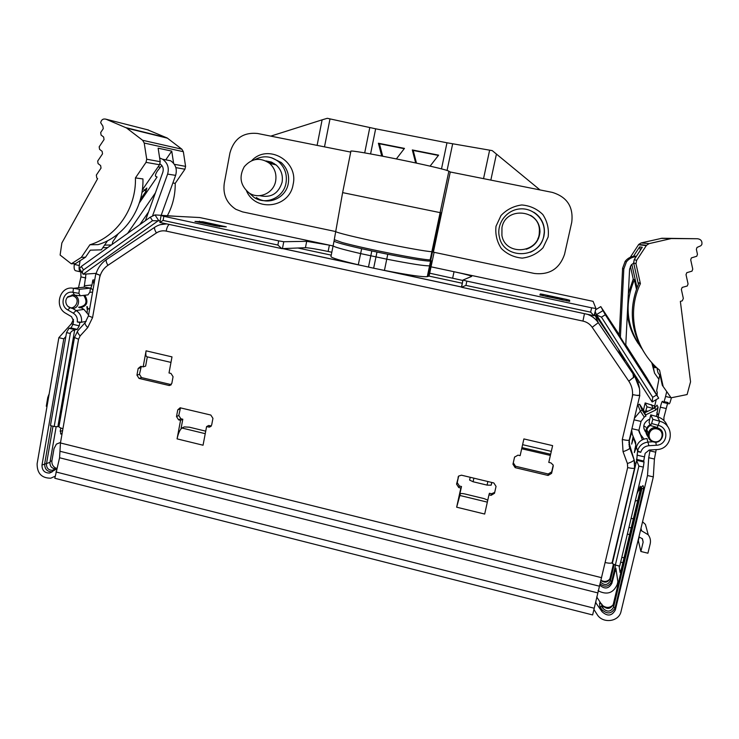 <?xml version="1.0" encoding="UTF-8"?>
<svg xmlns="http://www.w3.org/2000/svg" width="739" height="739" viewBox="0 0 739 739"><rect width="100%" height="100%" fill="white"/><g stroke="black" fill="none" stroke-linecap="round" stroke-linejoin="round"><path stroke-width="1.11" d="M527.203 248.932L526.741 249.061M526.621 249.098L527.092 248.978M268.303 162.34L271.832 162.266M269.061 162.913L272.636 162.635M595.662 309.761L600.789 306.602L603.412 310.676L601.269 307.35M625.785 344.882L646.985 378.045L658.68 398.182L652.168 401.979L596.558 314.98L595.237 311.599M639.327 381.897L637.942 382.534M652.168 401.979L652.703 397.305L601.454 317.133L596.558 314.98M658.68 398.182L656.601 394.995L652.703 397.305M601.454 317.133L605.315 314.768L600.789 306.602M602.784 310.74L596.391 314.675L602.775 310.731M605.315 314.768L656.601 394.995M636.464 256.184C631.817 256.036 628.048 257.754 625.148 261.347L622.598 268.294L619.264 335.34L625.73 345.834L629.591 269.181L631.217 265.005L633.683 263.047M431.04 266.825L593.084 301.346L595.948 308.505L591.634 307.821L590.646 312.154L594.073 315.738L595.948 308.505M628.972 441.7L631.66 432.463M631.54 432.435L632.907 435.871M633.138 436.426L633.397 437.054M641.11 436.426L641.628 436.056M633.027 436.961L631.679 444.111L633.499 437.774L635.808 444.795L635.595 442.273L632.353 434.56L631.642 429.95M635.808 444.795L634.321 452.628L636.575 446.532M636.14 446.43L637.591 450.845C639.161 445.635 642.754 442.698 648.38 442.042L653.119 441.765M637.849 451.64L640.768 452.314L637.591 450.845L636.704 460.305L644.057 462.014L643.715 461.034L645.156 453.33L649.221 450.023L656.601 449.589C672.832 449.414 675.538 424.907 659.668 421.23L652.842 419.318L651.604 423.502L658.421 425.415C669.525 427.992 667.64 445.127 656.278 445.257L648.897 445.7L646.994 438.541C641.47 439.188 637.933 442.07 636.39 447.197M648.897 445.7C644.667 446.19 641.96 448.397 640.768 452.314M615.356 565.039L619.716 566.111L643.336 467.103L638.902 466.078L615.356 565.039L612.335 563.506L612.178 562.397M634.395 418.339L640.39 411.096L642.099 410.062L639.568 404.187L643.309 409.969L645.978 416.039L644.26 417.064L641.036 421.433L638.939 430.301L642.357 439.779M631.42 430.892L631.614 431.354M638.93 536.865L642.505 538.87L643.152 542.14L640.879 551.488L647.909 553.206L650.191 543.849C650.902 540.588 650.246 537.567 648.214 534.777L640.537 530.177M631.18 527.914L628.954 527.378M627.365 534.066L629.582 534.602M640.879 551.488L638.32 540.578L639.207 536.93M631.115 518.335L633.341 518.87M642.561 521.771L645.424 524.422L647.521 532.145M638.884 431.234L639.956 433.793L644.02 439.095M644.907 412.713L643.549 409.868L645.165 402.931L654.68 406.062M653.396 408.593L646.976 406.801L645.821 410.699L647.863 411.272M662.107 431.631L657.488 427.548L650.468 425.572L649.045 422.348L650.763 414.875L657.414 416.741C662.467 418.32 665.83 421.535 667.493 426.394M650.763 414.875L652.842 419.318M645.165 402.931L646.976 406.801M644.787 412.685L645.821 410.708M639.568 404.187L637.424 405.499M650.468 425.581L651.604 423.512M645.978 416.039L642.099 410.062M160.151 220.767L158.109 220.832L83.147 274.243L96.153 273.347M331.811 252.248L328.134 251.463C316.745 249.089 309.179 247.833 305.438 247.704L281.845 248.637L159.855 222.421L163.088 220.434L163.836 216.305L161.351 215.539L199.687 217.534L333.077 245.948M82.842 273.744L79.489 268.562L81.299 266.446L150.257 217.183L155.014 214.91L176.935 216.351M88.597 314.953L83.932 309.382L81.244 307.812M72.357 308.329L76.163 310.546C80.302 313.308 82.075 317.197 81.493 322.232L77.299 321.945L79.812 322.527L86.167 321.41M77.299 321.945C77.743 318.158 76.413 315.23 73.29 313.16L67.729 309.909C59 305.364 63.48 290.215 72.958 292.311L78.916 293.337L79.406 289.309L73.447 288.302C59.905 285.319 53.531 306.944 65.974 313.428L71.544 316.689L73.54 321.077L72.976 324.366L70.972 327.922L68.967 328.292L75.267 329.751L77.253 329.382L79.239 325.825L79.812 322.527M158.109 220.832L152.53 220.675L83.525 269.892C82.177 271.01 82.047 272.46 83.147 274.243M75.267 329.751L74.657 330.093L57.864 426.699L54.187 426.514L50.446 425.59L66.538 332.596L68.967 328.292M54.187 426.514L70.325 333.474C70.778 331.682 72.219 330.555 74.657 330.093M78.62 307.221L79.904 307.84C87.091 306.232 88.735 302.039 84.819 295.249M49.18 393.785L47.767 397.471L46.289 406.247L47 406.422M78.288 287.794L84.579 287.138L90.417 288.127L89.927 292.053L87.987 294.861L80.274 295.794L72.062 294.833M79.406 289.309L90.417 288.127M78.916 293.346L80.265 295.803M612.335 563.506L636.704 460.305M644.057 462.014L643.336 467.103M636.732 460.831L638.902 466.078M59.028 426.264L57.864 426.699M462.863 280.469L429.682 273.19M521.946 447.594L550.453 454.199M491.897 482.493L491.139 485.209L487.066 485.107L487.86 481.523M550.176 455.39L521.688 448.749M473.884 478.17L473.099 481.754L487.066 485.107M473.099 481.754L469.607 480.064L470.216 477.292L469.607 480.064M594.073 315.738L461.561 287.259L462.965 280.09M590.646 312.154L465.93 285.402L461.561 287.259M281.845 248.637L277.873 245.052L163.088 220.434M163.836 216.305L278.677 240.868L283.776 241.727L306.694 241.32L329.391 245.163L328.134 251.463M194.994 221.432L202.855 221.755L226.3 226.864L217.007 226.134L194.994 221.432M452.665 278.104L454.032 271.721C464.914 274.086 470.789 275.647 471.658 276.414L462.965 280.053L466.854 281.125L591.634 307.821M539.867 294.981L540.348 293.965L543.183 294.427L566.822 299.471L569.621 300.219L569.658 301.346L539.867 294.981M620.39 337.474L623.808 268.987L626.413 261.883C628.898 258.742 632.15 256.987 636.177 256.618M631.614 369.823L634.736 376.28L598.276 322.638L594.673 314.066M428.269 279.832L384.437 270.419C408.806 275.13 423.087 277.199 427.281 276.626L429.063 276.109L462.272 283.231M297.993 248.018L331.238 255.149M618.561 349.408L619.642 352.411L619.707 351.201M619.642 352.411L625.037 360.336L625.046 359.551M640.371 250.198L639.632 246.881L642.293 247.251L634.247 259.574L633.637 262.835L638.385 284.247M161.204 215.234L175.623 175.365C177.342 169.24 175.688 164.372 170.644 160.76L163.245 159.347M155.439 175.799L155.957 176.547C154.959 175.9 155.449 174.035 157.444 170.931L161.786 165.434M159.642 157.98L162.525 159.208C167.661 162.885 169.351 167.855 167.605 174.108L152.585 215.751M145.417 220.638L162.857 172.178C163.827 168.677 162.876 165.896 159.993 163.855M427.872 276.46L430.144 265.68L429.562 265.791C425.415 266.142 411.143 263.934 386.756 259.167L360.558 253.579C342.314 249.339 333.169 246.724 333.123 245.718L330.961 256.525C330.97 257.708 340.079 260.47 358.286 264.793L283.102 248.646M582.942 321.086C586.84 321.982 589.916 324.051 592.188 327.285L628.824 381.204C632.261 386.469 633.332 392.15 632.011 398.229L622.293 439.502L623.051 451.705L627.42 463.538L627.67 467.593L592.632 614.94L54.825 478.281L59.573 457.764L60.45 442.975L78.546 339.238L80.154 335.903L87.71 327.599L92.587 317.539L99.414 278.621C100.513 272.931 103.349 268.497 107.922 265.319L156.409 232.951C159.412 231.011 162.654 230.392 166.155 231.095L582.942 321.086L584.466 313.669M169.019 372.973L171.993 356.882L146.082 350.831L143.163 366.877L140.798 366.359L138.165 368.484L136.955 375.144L139.043 378.423L169.296 385.536L171.827 383.412L173.065 376.714L170.968 373.426L169.019 372.973M548.781 462.402L552.615 445.626L523.896 438.929L520.136 455.658L517.993 455.15L514.547 457.136L512.958 464.203L515.185 467.658L548.079 475.454L551.59 473.357L553.178 466.383L553.151 465.007L550.943 462.91L548.781 462.402L552.615 445.626M206.587 426.597L203.049 445.22L177.074 438.874L180.547 420.306L178.598 419.835L176.501 416.547L177.748 409.896L180.113 407.789L210.827 415.05L212.943 418.357L211.668 425.036L209.451 427.124L206.587 426.597L208.694 425.479L211.262 426.024M456.656 507.194L460.85 488.045L458.753 487.537L456.554 484.119L458.66 476.064L461.459 475.186L493.828 482.955L496.045 486.391L494.511 493.282L491.075 495.352L488.959 494.834L484.682 514.048L456.656 507.194L460.314 493.864C460.803 493.366 462.3 493.393 464.822 493.948L484.119 498.622L487.777 500.137M430.144 265.68L431.151 260.978L429.886 261.135C424.26 260.969 410.219 258.678 387.763 254.253L384.437 270.419L373.648 268.202L358.286 264.793L361.657 248.701C343.598 244.554 334.397 241.986 334.056 241.006L334.296 239.769M595.662 315.396L615.153 344.069M656.888 367.828L657.941 372.558L660.26 376.031L662.301 385.278L671.104 397.804L687.094 394.552L690.549 381.814L680.36 301.373L682.263 300.838L683.335 298.445L681.358 289.429L682.18 287.416L687.233 286.002L688.074 283.979L686.023 274.649L686.771 272.691L691.99 271.148L692.757 269.172L690.706 259.823L691.381 257.911L696.757 256.248L697.459 254.318L696.369 249.339L697.016 247.445L700.821 245.764L701.828 244.563C702.401 241.228 700.988 239.288 697.57 238.743L671.28 238.549L649.165 243.611L646.514 245.283L636.621 260.387L635.993 263.758L640.399 283.674L639.041 282.797C628.427 307.489 630.339 331.007 644.777 353.371M630.321 257.274L638.718 244.443L641.11 242.928L662.024 238.254L697.57 238.743M633.462 256.341L639.632 246.881M651.733 362.572L654.569 373.195L652.685 364.706L654.745 367.782L654.172 365.186M636.99 287.619L631.836 264.34M654.745 367.782L656.454 367.422M671.409 397.739L671.4 397.785C670.328 402.016 669.552 404.021 669.072 403.817L663.465 402.552M658.089 416.944L660.333 407.198C661.368 403.078 662.107 401.101 662.56 401.295L663.271 402.515C663.733 402.718 664.49 400.704 665.553 396.483L666.717 391.633M659.687 375.19L656.629 391.051L657.267 392.141L657.073 395.347M605.186 562.527C609.269 563.441 611.587 563.423 612.16 562.481L634.607 467.99C634.108 468.628 631.799 468.489 627.67 467.593M74.463 337.538L58.972 426.551C59.037 427.308 60.358 428.02 62.944 428.675M140.364 199.548L145.989 191.327L146.849 188.039L141.934 192.482M166.173 159.255L171.744 151.116L173.61 163.337M142.322 189.914L159.541 164.742L160.215 161.702L158.137 148.179L171.744 151.116M334.056 241.006L333.132 245.699M204.398 222.91L215.225 224.933L219.548 226.614M434.107 252.313L429.063 276.109M549.613 297.217L549.825 296.404L545.788 296.404M549.825 296.404L559.922 298.556L563.598 300.21M639.623 394.922L639.808 395.393L637.729 395.513L632.852 394.654L632.057 398.044M636.667 395.356L639.568 395.263M106.73 259.38L106.434 259.583C101.372 263.084 97.899 267.832 96.005 273.818L100.014 275.25L99.451 278.446M100.005 275.25L96.061 273.642M146.082 350.831C145.5 354.711 145.879 356.715 147.209 356.845L170.977 362.406M171.254 384.631L141.537 377.592L139.459 374.34L141.278 366.442M147.31 356.872L145.629 366.119L143.163 366.877M553.206 465.247L551.682 471.898L548.19 473.985L515.508 466.244L513.291 462.808L514.612 456.942M205.719 431.16L189.35 427.188L184.196 426.92L181.97 428.029C179.956 429.535 178.321 433.146 177.074 438.874M180.492 407.799L178.783 415.503L180.87 418.764L182.801 419.235L181 428.86M182.801 419.235L180.547 420.306M458.66 476.055L457.229 482.622L459.409 486.022L461.496 486.521L459.325 496.451M461.496 486.521L460.85 488.045M488.959 494.834L489.43 493.264L491.537 493.772L494.714 492.377M633.554 377.768L633.009 373.74M632.408 371.477L632.131 370.636M640.399 283.674C626.284 312.911 634.478 349.584 659.548 370.165L663.197 386.682M638.468 343.884C632.27 334.795 628.556 324.809 627.337 313.927M628.362 293.632L633.231 279.074L630.385 266.252M641.646 348.411C626.478 327.017 624.049 304.154 634.376 279.804L633.231 279.074M634.376 279.804L636.436 289.097M644.584 412.861L654.772 407.919L657.017 405.166L658.089 407.18L656.481 416.473M656.214 399.642L654.191 408.205M664.01 401.619L668.13 402.543M667.566 403.476L663.927 417.332L663.927 420.519M658.763 379.098L654.569 373.195M636.926 493.957L640.307 486.207L639.798 491.823L621.222 569.63L620.113 572.54L619.06 565.954M635.226 501.07L637.766 500.349M615.578 565.095L611.68 581.445C608.945 586.775 605.047 587.588 599.976 583.865M600.493 582.046C604.52 585.704 607.8 585.251 610.322 580.697L611.68 581.445L611.91 583.21L615.864 568.162L618.183 583.838M641.323 486.964L642.995 485.625L643.743 488.082L615.088 607.883C611.652 613.98 607.227 614.543 601.832 609.564L599.874 606.534L601.842 606.59L603.006 608.4C607.338 612.4 610.867 611.947 613.619 607.042L641.868 488.812L641.323 486.964L613.278 604.363C610.553 609.232 607.042 609.684 602.747 605.712L601.592 603.92L599.56 602.978L599.856 606.543M656.195 449.617L654.412 459.03L653.322 476.886L647.503 475.528L615.356 609.924C611.901 616.095 607.449 616.659 601.999 611.633L595.551 602.424M647.503 475.528L648.722 457.709L650.117 449.968M593.925 609.49L597.084 614.414C602.636 623.965 619.051 621.924 621.065 611.365L653.322 476.886M617.878 581.732L617.204 584.531C613.324 593.205 606.922 595.264 598.017 590.71M65.854 336.541L63.813 338.841L58.852 337.677L37.116 463.806C37.089 473.366 41.633 478.17 50.742 478.198L55.185 476.23M58.852 337.677L71.304 323.848L73.494 319.377M60.182 431.437L62.621 430.504M53.005 426.218L46.474 463.898C46.437 468.11 48.432 470.235 52.469 470.281L55.721 468.581L56.469 469.034L49.522 473.062C44.479 473.006 41.966 470.327 41.994 465.034L63.813 338.841M52.275 471.815L52.146 471.842C47.139 471.778 44.645 469.126 44.663 463.88L51.25 425.793M50.113 461.505L51.915 460.72L54.03 448.582L56.386 444.121L60.543 442.43M62.058 433.728L61.06 434.079L60.256 430.929L60.774 428.001M156.539 176.649L157.065 177.046L139.329 202.948M80.117 260.682L79.276 265.523C78.75 269.523 79.304 271.666 80.92 271.934L81.641 271.887M80.292 271.795L75.969 270.825C74.334 270.548 73.78 268.414 74.297 264.405L74.427 263.647M118.166 233.847L112.79 241.699L112.134 244.415M155.402 192.888L127.625 233.348M71.314 263.814L81.308 257.394L89.909 244.766L98.111 244.627C124.466 236.766 143.856 208.731 142.941 178.94L135.431 177.914L146.026 162.358L146.719 159.218L144.216 143.033L142.618 140.281L126.526 127.967L106.019 119.21C103.155 118.489 101.372 119.653 100.67 122.702L102.869 126.11L103.266 128.66L100.689 132.521L101.086 135.061L103.645 137.029L104.042 139.569L99.183 146.812L99.58 149.352L102.13 151.319L102.527 153.851L97.677 161.074L98.075 163.605L100.633 165.573L101.031 168.104L96.338 175.069L96.791 177.979L97.64 178.635L61.854 243.02L60.118 255.047L71.314 263.814L75.59 263.583L85.512 257.218L90.324 250.151L101.354 249.837L107.571 240.748M147.514 129.778L167.226 138.008L181.886 149.204L183.346 151.698L185.581 166.377L184.944 169.222L175.217 183.337L172.861 183.013M433.377 252.156L450.263 171.993L552.273 192.38C567.118 196.934 573.603 206.92 571.737 222.337L564.559 254.262C559.589 268.765 549.502 275.167 534.288 273.448L433.377 252.156M432.555 251.685L431.872 251.703L431.031 255.694L431.715 255.657L440.656 212.74L342.619 192.62L334.277 239.658L342 242.457C366.174 249.098 422.948 260.193 430.144 259.86L429.886 261.135M658.089 407.18L655.826 409.969L645.507 414.967M645.378 431.678C642.551 426.911 643.484 422.985 648.177 419.918L649.507 419.272M655.724 416.26L656.463 415.909M643.9 428.565L644.463 429.377M600.955 580.3C604.253 582.073 607.19 581.704 609.758 579.191M613.435 564.06L610.026 578.378C608.003 582.544 604.955 583.256 600.899 580.512M610.026 578.378L610.322 580.697L614.183 564.448M611.91 583.21C608.797 588.891 604.705 589.491 599.625 585.002M601.093 603.689L596.733 596.927M602.654 605.564C606.47 608.225 609.971 607.985 613.139 604.853M643.743 488.082L641.868 488.812M94.056 283.785L92.846 280.016L94.74 279.841M90.232 289.623L91.978 285.005L92.846 280.016M91.063 288.034L92.892 290.418M89.779 308.181L87.304 309.567L86.805 306.676M87.193 312.348L87.304 309.567M87.821 309.281L87.313 306.602M51.915 460.72C51.591 464.314 53.051 466.845 56.284 468.323M85.964 274.141L84.181 287.074M78.51 287.711L80.948 276.885L80.81 271.934M55.425 468.775C51.675 468.415 49.855 466.281 49.966 462.374L56.173 426.615M139.81 224.647L148.548 211.936M81.308 257.394L85.512 257.218M89.909 244.766C116.679 236.766 136.382 208.241 135.431 177.914M175.217 183.337C175.346 194.874 172.75 205.618 167.439 215.566M335.903 231.593L242.586 211.899L235.861 209.313C226.651 203.253 222.781 194.597 224.259 183.364L229.958 152.871C234.041 138.609 243.205 132.142 257.458 133.463L350.72 152.095M450.263 171.993L448.869 171.217C445.95 168.464 347.219 148.419 350.877 151.31L342.628 192.611M79.147 307.147C86.315 305.854 87.839 301.928 83.701 295.378M67 297.817L67.849 296.69L73.53 294.981C81.438 296.441 79.424 309.964 71.563 308.246L68.293 306.593M657.1 427.863L657.719 428.029C667.557 430.809 661.497 445.866 652.334 441.469C644.214 438.292 648.657 425.562 657.1 427.863M650.385 425.368C646.394 428.112 645.59 431.567 647.964 435.724M648.279 437.091C644.537 432.333 645.119 428.167 650.043 424.602M643.789 425.849L645.821 427.179M595.846 601.093L595.93 602.22M167.042 199.096L161.841 213.479M448.869 171.217L431.872 251.703C426.625 251.537 404.344 247.528 380.871 242.641C356.882 237.662 334.795 232.231 335.912 231.547M404.242 148.668L379.467 143.763L382.691 156.178M438.403 155.43L413.203 150.442L416.463 163.088M539.997 189.923L492.239 150.617L446.975 142.784L375.652 128.808L370.581 153.934M381.703 155.984L378.396 143.237L404.464 148.391L396.4 158.876M415.66 162.922L412.316 149.943L438.615 155.153L430.08 166.155M317.105 145.38L322.112 119.847L327.285 118.305L375.652 128.808M72.561 295.748L67.443 297.29C65.669 299.378 65.346 301.734 66.473 304.376C72.2 314.759 83.47 298.842 72.561 295.748M657.1 428.925C648.722 426.957 645.683 439.76 654.07 441.617C662.44 443.612 665.516 430.782 657.1 428.925M601.592 603.92L601.842 606.59M55.721 468.581L56.681 468.147M322.112 119.847L270.788 136.124M254.983 159.559C263.389 155.236 271.352 156.021 278.852 161.896C284.94 167.605 287.323 174.663 286.002 183.069C283.628 197.803 265.578 205.682 253.846 197.248L249.089 192.907M379.467 143.763L378.396 143.237M412.316 149.943L413.203 150.442M543.738 236.12C539.719 259.121 503.536 259.62 499.379 236.942C496.192 224.074 506.178 210.135 519.572 208.943C532.948 207.474 545.262 219.326 544.218 232.711L543.738 236.12M265.892 160.917L271.324 162.053L276.127 164.936C281.18 169.573 283.166 175.346 282.095 182.265C278.455 193.664 270.991 198.135 259.712 195.669M539.341 231.556L539.978 231.686L539.341 231.556M526.26 249.228C534.546 246.41 539.119 240.655 539.969 231.972C539.96 224.647 536.819 219.104 530.556 215.345M275.656 181.037C273.689 193.359 258.53 199.89 248.803 192.713C240.323 185.36 238.808 176.686 244.276 166.691C251.768 158.211 260.193 157.084 269.55 163.31C274.714 168.049 276.746 173.961 275.656 181.037M273.864 164.372L274.049 163.421M538.528 238.438L537.927 238.309M501.957 227.612C505.642 205.775 541.142 209.664 539.331 231.861C539.442 253.403 505.227 256.488 501.91 235.408L501.957 227.612M601.398 307.553L619.291 334.73M595.939 308.514L594.295 315.692M632.251 440.232L632.88 440.379M634.921 448.564L635.595 448.721M637.018 455.141L644.316 456.831M636.399 459.335L643.715 461.034M640.371 434.421L642.33 439.705M631.873 433.091L631.309 431.382M641.507 530.408L640.981 528.32M651.364 404.658L653.304 408.63M656.278 445.257L655.807 442.125M657.414 416.741L659.668 421.23L657.257 427.484M643.152 542.14L642.256 538.555M638.939 430.301L631.947 428.694M641.036 421.433L634.034 419.835M644.26 417.064L640.39 411.096L637.914 405.184M83.932 309.382L76.163 310.546L73.29 313.16M72.976 324.366L79.239 325.825M70.972 327.922L77.253 329.382M83.525 269.892L81.299 266.446M155.014 214.91L158.783 220.721M150.257 217.183L152.53 220.675M70.325 333.474L66.538 332.596M70.076 307.784L67.729 309.909M74.334 294.787L72.958 292.311L73.447 288.302L84.579 287.138M549.604 455.298L549.696 454.097M491.749 482.456L491.139 485.209M277.873 245.052L278.677 240.868M466.854 281.125L465.93 285.402M283.776 241.727L282.418 248.673M305.438 247.704L306.694 241.32M199.484 221.183L199.271 222.347M202.662 222.772L202.855 221.755M224.333 226.827L224.416 226.356M540.089 295.092L540.348 293.965M542.879 295.785L543.183 294.427M566.517 300.828L566.822 299.471M569.363 301.355L569.621 300.219M622.598 268.294L623.808 268.987M461.469 286.972L428.278 279.832M169.24 224.434C167.901 225.386 166.875 227.603 166.155 231.095M598.276 322.638C595.652 318.842 592.17 316.098 587.828 314.389M160.409 224.647L166.681 223.889M167.605 174.108L175.623 175.365M601.601 577.686L60.45 442.975M587.496 314.324C591.976 316.006 595.569 318.795 598.276 322.694L592.188 327.285M154.959 227.113L154.673 227.316C154.183 228.259 154.756 230.134 156.409 232.951M638.505 244.738L646.274 245.616M634.247 259.574L636.621 260.387M671.04 397.711L665.553 396.483M158.1 166.848L160.012 167.171M111.33 244.988L104.587 245.117M155.532 176.15L156.086 176.584M201.784 222.882L206.015 222.966M203.456 223.243L204.509 222.91L213.756 224.878L216.287 225.986M215.225 224.933L212.721 225.219M431.715 255.657L427.281 276.626M432.324 260.765L431.151 260.978M546.74 296.607L549.742 296.662L562.656 300.006M559.922 298.556L559.783 299.397M77.807 330.749L74.473 337.492L78.546 339.238M628.917 442.476L634.108 459.787L628.935 444.351M634.921 463.353L634.108 459.787M634.607 467.861L634.117 459.87C633.729 460.887 631.503 462.106 627.42 463.538M634.117 459.87L629.776 448.093C629.388 449.053 627.152 450.263 623.051 451.705M629.259 439.927L629.268 440.028C628.75 440.573 626.423 440.398 622.293 439.502M639.457 388.566L634.736 376.28M634.746 376.363L628.824 381.204M167.023 223.963C162.543 223.705 158.442 224.813 154.7 227.289L106.434 259.583C105.779 260.571 106.268 262.493 107.922 265.319M95.802 273.772L88.431 315.876L92.587 317.539M85.318 322.481L85.142 322.684C84.736 323.719 85.595 325.354 87.71 327.599M88.431 315.876L85.17 322.647L77.65 330.924C77.179 331.959 78.02 333.622 80.154 335.903M60.312 451.344L599.246 586.147M171.069 384.594L168.741 385.462M141.537 377.592L139.043 378.423M139.459 374.34L136.955 375.144M140.669 367.717L138.165 368.484M553.234 465.478L553.178 466.383M551.682 471.898L551.59 473.357M548.19 473.985L548.079 475.454M515.508 466.244L515.185 467.658M513.291 462.808L512.958 464.203M181.97 428.029L205.239 433.673M180.87 418.764L178.598 419.835M176.501 416.547L178.783 415.503M180.02 408.889L177.748 409.896M208.546 427.068L210.643 425.95M459.667 495.426L487.334 502.132M459.409 486.022L458.753 487.537M456.554 484.119L457.229 482.622M458.531 476.221L458.051 477.265M491.075 495.352L491.537 493.772M368.465 267.084L371.819 250.946L376.992 252.045L373.648 268.202M633.637 262.835L635.993 263.758M641.11 242.928L649.165 243.611M656.823 412.491L658.347 415.494M639.106 489.384L640.251 489.652M638.2 488.608L638.792 490.705M613.278 604.363L613.619 607.042L615.088 607.883L615.356 609.924M41.994 465.034L49.966 462.374M107.709 247.574L102.823 247.694M79.276 265.523L74.297 264.405M143.929 189.747L145.989 191.327M144.216 143.033L183.346 151.698M146.719 159.218L160.215 161.702M174.321 164.307L185.581 166.377M441.645 212.924L440.656 212.74M629.194 446.097L629.757 448.01M59.573 457.764L597.565 592.835M594.221 608.234L55.933 471.953M376.992 252.045L387.763 254.253M371.819 250.946L361.657 248.701M661.017 238.364L671.28 238.549M662.024 238.254L672.407 238.429M655.826 409.969L654.772 407.919M649.904 450.855L655.585 452.166M666.051 408.491L660.333 407.198M616.344 571.33L614.83 570.951M601.999 611.633L601.814 609.583M648.722 457.709L654.412 459.03M622.875 562.702L620.658 562.157M621.822 557.298L624.03 557.843M54.538 476.664L55.157 476.369M72.995 324.236L71.304 323.848M85.835 277.984L80.948 276.885M60.524 433.839L61.282 434.033M84.477 285.762L91.978 285.005M175.864 167.624L184.944 169.222M146.026 162.358L159.541 164.742M142.618 140.281L181.886 149.204M251.823 160.548C267.934 143.274 298.796 161.028 293.106 184.482C289.586 207.992 255.482 212.426 246.484 190.819M431.031 255.694L430.153 259.86M548.153 236.979L543.045 247.75C537.299 253.662 530.353 257.117 522.224 258.114C514.085 257.384 507.13 254.188 501.356 248.526C496.922 241.764 495.139 234.337 496.008 226.245L501.024 215.492C506.705 209.553 513.614 206.042 521.762 204.962C529.946 205.627 536.957 208.814 542.805 214.504C547.294 221.33 549.077 228.822 548.153 236.979M644.639 412.833L645.563 414.939M94.158 283.194L93.641 283.24M126.794 128.161L167.467 138.184M125.944 127.662L166.7 137.731M106.019 119.21L148.521 130.036M256.368 197.562C268.008 205.932 285.919 198.117 288.275 183.503C289.577 175.161 287.222 168.159 281.18 162.497L271.74 157.823M490.835 180.104L496.432 154.054M483.537 178.644L489.634 150.156M447.049 170.524L452.665 143.837M441.488 168.945L446.975 142.784M364.697 152.908L369.786 127.588M324.495 146.858L330 118.887M530.343 252.258C537.484 249.071 542.02 243.694 543.932 236.12L544.412 232.739C544.698 224.674 541.659 218.19 535.295 213.285M603.006 608.4L602.747 605.712M645.424 524.422L648.232 534.768M159.873 222.347L161.093 215.557M461.432 287.157L462.956 280.072M282.917 248.655L361.602 265.56M380.825 269.689L461.459 287.018M625.148 261.347L626.413 261.883M162.525 159.208L170.644 160.76M201.923 222.91L217.423 225.534M562.416 299.96L559.876 298.925L546.98 296.653M629.776 448.093L629.268 440.038L639.808 395.393M639.577 395.347C640.205 388.492 638.588 382.165 634.746 376.354L598.276 322.694M171.005 384.899L169.296 385.536M551.109 451.344L522.602 444.675M211.086 426.255L209.451 427.124M638.718 244.443L646.514 245.283M49.522 473.062L52.146 471.87M89.687 292.404L92.606 292.062M73.392 294.953L74.537 294.815M657.488 427.548L657.719 428.029M646.847 429.655L648.186 432.897M126.526 127.967L167.226 138.008M278.852 161.896L281.18 162.497L271.509 157.749M544.218 232.711L544.412 232.739C544.421 223.529 540.874 216.703 533.78 212.25M67.443 297.29L67.849 296.69M52.441 470.29L54.668 469.283M276.127 164.936L269.55 163.31M539.969 231.972L539.331 231.861"/></g></svg>
